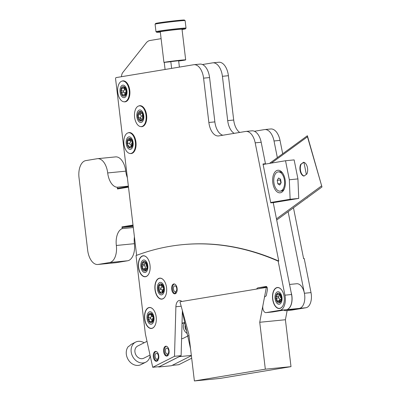 <?xml version="1.0" encoding="UTF-8"?>
<svg xmlns="http://www.w3.org/2000/svg" width="401" height="401" viewBox="0 0 401 401"><rect width="100%" height="100%" fill="white"/><g stroke="black" fill="none" stroke-linecap="round" stroke-linejoin="round"><path stroke-width="0.6" d="M158.636 366.704L158.701 367L171.438 365.742L191.377 355.687L172.174 365.371L178.786 364.715L191.683 358.213M291.993 310.048A4.962 2.752 -95.6 0 0 292.093 310.043A4.962 2.752 -95.6 0 0 292.194 310.028L305.948 307.747A12.406 6.882 -95.6 0 0 311.011 292.605L304.219 258.55L303.602 258.615L293.467 207.793M283.958 310.088A4.962 2.752 -95.6 0 0 285.482 310.695A4.962 2.752 -95.6 0 0 285.582 310.685L299.331 308.404A12.406 6.882 -95.6 0 0 304.394 293.256L288.129 211.693M282.69 153.763L280.023 140.39A14.887 8.261 -95.6 0 0 270.725 128.972L264.725 129.563A14.887 8.261 -95.6 0 0 264.424 129.603L254.414 131.267M277.352 157.663L274.023 140.982A14.887 8.261 -95.6 0 0 264.725 129.563M234.199 133.353A14.887 8.261 84.4 0 1 227.698 120.626L222.415 76.3A14.887 8.261 -95.6 0 0 212.791 62.837A14.887 8.261 -95.6 0 0 212.49 62.877L202.475 64.536M239.693 132.44A14.887 8.261 84.4 0 1 233.698 120.034L228.41 75.709A14.887 8.261 -95.6 0 0 218.786 62.245L212.791 62.837M303.527 258.254A570.518 316.549 84.4 0 1 304.219 258.55M166.931 356.068A4.962 2.752 -95.6 0 0 169.077 350.78A4.962 2.752 -95.6 0 0 165.859 346.203A4.962 2.752 -95.6 0 0 165.758 346.213A4.962 2.752 -95.6 0 0 163.613 351.502A4.962 2.752 -95.6 0 0 166.831 356.078A4.962 2.752 -95.6 0 0 166.931 356.068M279.662 308.474A10.546 5.85 -95.6 0 0 284.214 297.241A10.546 5.85 -95.6 0 0 277.377 287.512A10.546 5.85 -95.6 0 0 277.166 287.542A10.546 5.85 -95.6 0 0 272.61 298.775A10.546 5.85 -95.6 0 0 279.447 308.504A10.546 5.85 -95.6 0 0 279.662 308.474M162.024 299.101A10.546 5.85 -95.6 0 0 166.58 287.868A10.546 5.85 -95.6 0 0 159.743 278.139A10.546 5.85 -95.6 0 0 159.528 278.169A10.546 5.85 -95.6 0 0 154.971 289.402A10.546 5.85 -95.6 0 0 161.814 299.131A10.546 5.85 -95.6 0 0 162.024 299.101M145.488 276.73A10.546 5.85 -95.6 0 0 150.039 265.497A10.546 5.85 -95.6 0 0 143.202 255.768A10.546 5.85 -95.6 0 0 142.992 255.798A10.546 5.85 -95.6 0 0 138.435 267.031A10.546 5.85 -95.6 0 0 145.272 276.76A10.546 5.85 -95.6 0 0 145.488 276.73M151.653 328.444A10.546 5.85 -95.6 0 0 156.21 317.211A10.546 5.85 -95.6 0 0 149.367 307.487A10.546 5.85 -95.6 0 0 149.157 307.512A10.546 5.85 -95.6 0 0 144.601 318.745A10.546 5.85 -95.6 0 0 151.438 328.474A10.546 5.85 -95.6 0 0 151.653 328.444M156.626 361.266A4.962 2.752 -95.6 0 0 158.766 355.978A4.962 2.752 -95.6 0 0 155.548 351.401A4.962 2.752 -95.6 0 0 155.448 351.411A4.962 2.752 -95.6 0 0 153.307 356.7A4.962 2.752 -95.6 0 0 156.525 361.276A4.962 2.752 -95.6 0 0 156.626 361.266M174.986 293.813A4.962 2.752 -95.6 0 0 177.132 288.525A4.962 2.752 -95.6 0 0 173.914 283.948A4.962 2.752 -95.6 0 0 173.813 283.963A4.962 2.752 -95.6 0 0 171.668 289.246A4.962 2.752 -95.6 0 0 174.886 293.823A4.962 2.752 -95.6 0 0 174.986 293.813M278.154 261.121L278.765 261.061A570.518 316.549 -95.6 0 0 182.635 244.655L182.019 244.715A570.518 316.549 -95.6 0 0 170.515 246.234A570.518 316.549 -95.6 0 0 136.024 255.562L145.368 333.883L152.721 367.291L174.505 356.304L175.894 306.74A7.599 4.216 84.4 0 1 179.402 300.464A7.599 4.216 84.4 0 1 181.818 301.467L256.189 289.136A2.481 1.378 -95.6 0 0 256.685 288.86L257.417 288.118A2.481 1.378 84.4 0 1 257.918 287.843L266.344 286.449A2.481 1.378 84.4 0 1 267.402 289.838L266.429 294.956A2.476 1.373 84.4 0 1 265.402 296.384A2.481 1.378 -95.6 0 0 264.369 297.813L262.891 305.602A4.962 2.752 -95.6 0 0 266.028 312.615A4.962 2.752 -95.6 0 0 266.129 312.6L279.883 310.319A12.406 6.882 -95.6 0 0 284.941 295.176L278.154 261.121A570.518 316.549 -95.6 0 0 182.019 244.715M272.545 311.968A4.962 2.752 -95.6 0 0 272.645 311.963A4.962 2.752 -95.6 0 0 272.745 311.948L286.494 309.667A12.406 6.882 -95.6 0 0 291.557 294.524L273.231 202.625L270.765 202.866L263.006 163.974L265.472 163.728L261.186 142.25A14.887 8.261 -95.6 0 0 251.888 130.831L245.893 131.423A14.887 8.261 -95.6 0 0 245.592 131.463L218.786 135.909A14.887 8.261 84.4 0 1 218.485 135.949A14.887 8.261 84.4 0 1 208.861 122.485L203.578 78.155A14.887 8.261 -95.6 0 0 193.954 64.696A14.887 8.261 -95.6 0 0 193.653 64.736L116.12 77.594A1.243 0.687 -95.6 0 0 115.588 78.937L136.621 255.342M257.918 287.843L266.77 286.82M174.505 356.304L181.117 355.652L182.38 310.62M152.721 367.291L159.337 366.634L181.117 355.652M278.765 261.061L255.191 142.841A14.887 8.261 -95.6 0 0 245.893 131.423M222.866 135.232A14.887 8.261 84.4 0 1 214.861 121.894L209.578 77.563A14.887 8.261 -95.6 0 0 199.954 64.105L193.954 64.696M265.472 163.728L263.041 164.129M149.889 307.477A10.546 5.85 -95.6 0 0 149.518 307.597M151.563 328.339A10.546 5.85 -95.6 0 0 151.949 328.384M143.718 255.758A10.546 5.85 -95.6 0 0 143.352 255.878M145.398 276.62A10.546 5.85 -95.6 0 0 145.784 276.665M160.26 278.129A10.546 5.85 -95.6 0 0 159.889 278.249M161.934 298.991A10.546 5.85 -95.6 0 0 162.32 299.036M277.893 287.502A10.546 5.85 -95.6 0 0 277.527 287.622M279.572 308.364A10.546 5.85 -95.6 0 0 279.958 308.409M263.597 287.908L264.033 287.467A2.481 1.378 84.4 0 1 264.535 287.191M140.826 126.616A10.546 5.85 -95.6 0 0 142.084 126.651A10.546 5.85 -95.6 0 0 146.616 115.227A10.546 5.85 -95.6 0 0 139.588 105.719A10.546 5.85 -95.6 0 0 138.791 105.959M123.994 101.784A10.546 5.85 -95.6 0 0 125.252 101.819A10.546 5.85 -95.6 0 0 129.784 90.395A10.546 5.85 -95.6 0 0 122.756 80.887A10.546 5.85 -95.6 0 0 121.954 81.122M130.16 153.498A10.546 5.85 -95.6 0 0 131.418 153.533A10.546 5.85 -95.6 0 0 135.954 142.109A10.546 5.85 -95.6 0 0 128.921 132.601A10.546 5.85 -95.6 0 0 128.125 132.841M140.009 105.679A10.546 5.85 -95.6 0 0 139.999 105.679A10.546 5.85 -95.6 0 0 139.332 105.864M141.383 126.606A10.546 5.85 -95.6 0 0 142.079 126.656M289.547 284.444L296.645 283.743A12.406 6.882 -95.6 0 1 304.6 294.459A12.406 6.882 -95.6 0 1 300.123 308.184A12.406 6.882 -95.6 0 1 299.081 308.434L286.369 309.687A12.406 6.882 -95.6 0 0 287.387 309.442A12.406 6.882 -95.6 0 0 291.161 292.529M187.733 336.053L190.58 348.965M182.034 323.046L183.603 322.89M158.701 367L179.252 356.634L191.352 355.441M181.593 338.725A6.822 5.549 63.2 0 0 183.778 338.048M164.24 62.386L165.082 69.473M121.503 76.701A6.301 3.499 -95.6 0 1 122.761 72.546L146.129 42.982A15.754 8.742 -95.6 0 1 149.944 40.511L161.107 38.656M171.618 68.391L170.831 61.639L178.64 60.721L179.402 67.097M182.059 29.514A14.496 0.441 173.2 0 0 183.077 29.353A14.496 0.441 173.2 0 0 185.462 28.832A14.496 0.441 173.2 0 0 175.407 29.594A14.496 0.441 173.2 0 0 159.072 31.719A14.496 0.441 173.2 0 0 156.686 32.265A14.496 0.441 173.2 0 0 160.325 32.11M156.686 32.265L155.989 31.714A15.128 0.461 -6.8 0 1 155.979 31.704A15.128 0.461 -6.8 0 1 158.475 31.148A15.128 0.461 -6.8 0 1 175.302 28.952A15.128 0.461 -6.8 0 1 186.019 28.12A15.128 0.461 -6.8 0 1 186.014 28.135L185.462 28.832M155.092 24.18L155.638 23.484A14.496 0.441 -6.8 0 1 158.029 22.962A14.496 0.441 -6.8 0 1 173.944 20.882A14.496 0.441 -6.8 0 1 184.415 20.05L185.117 20.601A15.128 0.461 173.2 0 0 185.117 20.601A15.128 0.461 173.2 0 0 174.189 21.474A15.128 0.461 173.2 0 0 157.578 23.639A15.128 0.461 173.2 0 0 155.092 24.18A15.128 0.461 173.2 0 0 155.082 24.195L155.979 31.704M178.671 60.962L180.681 60.762A11.027 0.336 173.2 0 0 183.858 60.285A11.027 0.336 173.2 0 0 185.678 59.879A11.027 0.336 173.2 0 0 177.869 60.491A11.027 0.336 173.2 0 0 165.598 62.09A11.027 0.336 173.2 0 0 163.939 62.416L170.826 61.734M185.678 59.879L182.024 29.228A11.027 0.336 173.2 0 0 174.209 29.839A11.027 0.336 173.2 0 0 161.944 31.438A11.027 0.336 173.2 0 0 160.285 31.764L163.939 62.416M131.759 141.307L131.734 141.307A0.747 0.411 84.4 0 1 131.749 141.307A0.747 0.411 84.4 0 1 132.064 141.503L132.37 141.473L132.541 142.235L132.23 142.265A0.747 0.411 84.4 0 1 132.044 142.716A1.985 1.103 84.4 0 0 131.538 143.994A1.985 1.103 84.4 0 0 131.804 145.628A0.747 0.411 84.4 0 1 131.909 146.215A4.802 2.667 -95.6 0 0 132.23 142.265M132.37 141.473A4.802 2.667 -95.6 0 0 130.561 138.586L130.255 138.616A0.747 0.411 84.4 0 1 130.4 139.177A1.985 1.103 84.4 0 0 131.708 141.312A1.985 1.103 84.4 0 0 131.734 141.307M130.31 138.731L129.588 138.801A0.747 0.411 84.4 0 1 129.814 138.41L130.119 138.38A4.802 2.667 -95.6 0 0 129.493 138.31A4.802 2.667 -95.6 0 0 129.343 138.335M131.338 146.821C131.588 145.433 131.142 144.721 130.004 144.691L129.698 143.282L130.495 141.979L129.934 140.37L127.508 140.611A0.747 0.411 84.4 0 1 127.408 140.024L127.989 139.438M133.152 144.741A6.291 3.489 -95.6 0 0 130.15 137.067A6.291 3.489 -95.6 0 0 126.165 141.498A6.291 3.489 -95.6 0 0 129.162 149.172A6.291 3.489 -95.6 0 0 133.152 144.741M131.909 146.215L132.215 146.185A4.802 2.667 -95.6 0 0 132.631 144.33A4.802 2.667 -95.6 0 0 132.541 142.235M130.681 153.488A10.421 5.784 -95.6 0 0 135.443 145.809A10.421 5.784 -95.6 0 0 128.636 132.746A10.421 5.784 -95.6 0 0 123.869 140.43A10.421 5.784 -95.6 0 0 130.681 153.488L131.708 153.388A10.421 5.784 -95.6 0 0 132.22 153.297M127.408 140.024A4.802 2.667 -95.6 0 0 126.992 141.879A4.802 2.667 -95.6 0 0 127.087 143.974A0.747 0.411 84.4 0 1 127.272 143.523A1.985 1.103 84.4 0 0 127.779 142.245A1.985 1.103 84.4 0 0 127.508 140.611M129.698 139.829L129.934 140.37M131.633 146.771A0.747 0.411 84.4 0 1 131.568 146.791A0.747 0.411 84.4 0 1 131.297 146.661A1.985 1.103 84.4 0 0 130.586 146.315A1.985 1.103 84.4 0 0 129.729 147.438A0.747 0.411 84.4 0 1 129.503 147.829A4.802 2.667 -95.6 0 0 130.13 147.899A4.802 2.667 -95.6 0 0 131.633 146.771L132.215 146.185M129.062 147.623A0.747 0.411 84.4 0 1 128.911 147.062A1.985 1.103 84.4 0 0 127.608 144.926A1.985 1.103 84.4 0 0 127.578 144.931A0.747 0.411 84.4 0 1 127.568 144.931A0.747 0.411 84.4 0 1 127.252 144.736A4.802 2.667 -95.6 0 0 129.062 147.623L129.809 147.799M129.814 138.41A4.802 2.667 -95.6 0 0 129.187 138.34A4.802 2.667 -95.6 0 0 127.683 139.468A0.747 0.411 84.4 0 1 127.749 139.448A0.747 0.411 84.4 0 1 128.014 139.578A1.985 1.103 84.4 0 0 128.726 139.924A1.985 1.103 84.4 0 0 129.588 138.801M132.064 141.503A4.802 2.667 -95.6 0 0 130.255 138.616M130.28 147.874A4.802 2.667 -95.6 0 0 130.435 147.869A4.802 2.667 -95.6 0 0 131.944 146.741M127.252 144.736L127.558 144.706L127.393 143.939L127.087 143.974M130.18 132.636A10.421 5.784 -95.6 0 0 129.663 132.646L128.636 132.746M125.458 95.072A4.802 2.667 -95.6 0 0 126.16 91.363A0.747 0.411 84.4 0 1 125.929 91.739A1.985 1.103 84.4 0 0 125.413 94.476A0.747 0.411 84.4 0 1 125.458 95.072L125.127 95.528A0.747 0.411 84.4 0 1 124.801 95.318A1.985 1.103 84.4 0 0 123.929 94.756A1.985 1.103 84.4 0 0 123.889 94.761A1.985 1.103 84.4 0 0 123.147 95.593A0.747 0.411 84.4 0 1 122.881 95.899A4.802 2.667 -95.6 0 0 123.964 96.18A4.802 2.667 -95.6 0 0 125.127 95.528M125.764 95.042A4.802 2.667 -95.6 0 0 126.47 91.333L126.16 91.363M126.375 90.546A4.802 2.667 -95.6 0 0 124.831 87.207L124.526 87.238A0.747 0.411 84.4 0 1 124.616 87.824A1.985 1.103 84.4 0 0 125.759 90.285A0.747 0.411 84.4 0 1 126.069 90.576L126.375 90.546L126.47 91.333M124.781 87.122L123.834 87.212A0.747 0.411 84.4 0 1 124.099 86.907L124.435 86.872M123.232 86.606A4.802 2.667 -95.6 0 1 123.328 86.591A4.802 2.667 -95.6 0 1 124.41 86.877L124.831 87.207M124.235 97.644A6.291 3.489 -95.6 0 0 126.937 90.832A6.291 3.489 -95.6 0 0 122.746 85.162A6.291 3.489 -95.6 0 0 120.044 91.974A6.291 3.489 -95.6 0 0 124.235 97.644M124.115 96.16A4.802 2.667 -95.6 0 0 124.27 96.15A4.802 2.667 -95.6 0 0 124.365 96.14A4.802 2.667 -95.6 0 0 125.438 95.498M124.516 101.774A10.421 5.784 -95.6 0 0 124.726 101.749A10.421 5.784 -95.6 0 0 129.227 90.646A10.421 5.784 -95.6 0 0 122.465 81.032A10.421 5.784 -95.6 0 0 122.255 81.062A10.421 5.784 -95.6 0 0 117.754 92.16A10.421 5.784 -95.6 0 0 124.516 101.774L125.543 101.674A10.421 5.784 -95.6 0 0 125.754 101.643A10.421 5.784 -95.6 0 0 126.054 101.578M124.099 86.907A4.802 2.667 -95.6 0 0 123.017 86.626A4.802 2.667 -95.6 0 0 122.922 86.636A4.802 2.667 -95.6 0 0 121.854 87.278A0.747 0.411 84.4 0 1 122.18 87.488A1.985 1.103 84.4 0 0 123.052 88.05A1.985 1.103 84.4 0 0 123.092 88.045A1.985 1.103 84.4 0 0 123.834 87.212M122.455 95.568A0.747 0.411 84.4 0 1 122.365 94.982A1.985 1.103 84.4 0 0 121.227 92.521A0.747 0.411 84.4 0 1 120.912 92.23A4.802 2.667 -95.6 0 0 122.455 95.568L123.187 95.869M124.786 94.741C125.167 93.358 124.786 92.541 123.648 92.28L121.227 92.521M123.648 92.28L123.478 90.826C124.516 90.265 124.686 89.353 123.994 88.09L121.568 88.33A1.985 1.103 84.4 0 1 121.052 91.067A0.747 0.411 84.4 0 0 120.821 91.443L121.127 91.413L121.222 92.2L120.912 92.23M121.568 88.33A0.747 0.411 84.4 0 1 121.523 87.734A4.802 2.667 -95.6 0 0 120.821 91.443M121.523 87.734L122.16 87.248M126.069 90.576A4.802 2.667 -95.6 0 0 124.526 87.238M124.014 80.922A10.421 5.784 -95.6 0 0 123.493 80.932L122.465 81.032M142.896 118.19A4.802 2.667 -95.6 0 0 142.571 114.105A0.747 0.411 84.4 0 1 142.47 114.646A1.985 1.103 84.4 0 0 142.711 117.658A0.747 0.411 84.4 0 1 142.896 118.19L143.207 118.16L142.731 118.881A0.747 0.411 84.4 0 1 142.561 118.977A0.747 0.411 84.4 0 1 142.405 118.937A1.985 1.103 84.4 0 0 141.989 118.841A1.985 1.103 84.4 0 0 141.493 119.122A1.985 1.103 84.4 0 0 141.067 120.495A0.747 0.411 84.4 0 1 140.921 120.997A4.802 2.667 -95.6 0 0 142.731 118.881M143.207 118.16A4.802 2.667 -95.6 0 0 142.881 114.074L142.571 114.105M142.21 113.373L141.964 113.398A0.747 0.411 84.4 0 1 142.084 113.353A0.747 0.411 84.4 0 1 142.3 113.428L142.881 114.074M142.606 113.398A4.802 2.667 -95.6 0 0 140.47 111.428L140.165 111.458A0.747 0.411 84.4 0 1 140.39 111.944A1.985 1.103 84.4 0 0 141.638 113.523A1.985 1.103 84.4 0 0 141.964 113.398M140.034 111.443L139.723 111.478A4.802 2.667 -95.6 0 0 138.661 112.14A4.802 2.667 -95.6 0 0 137.914 113.588A0.747 0.411 84.4 0 1 138.089 113.498A0.747 0.411 84.4 0 1 138.245 113.533A1.985 1.103 84.4 0 0 138.661 113.633A1.985 1.103 84.4 0 0 139.152 113.353A1.985 1.103 84.4 0 0 139.578 111.974A0.747 0.411 84.4 0 1 139.723 111.478M142.5 121.598A6.291 3.489 -95.6 0 0 143.097 112.992A6.291 3.489 -95.6 0 0 138.144 110.871A6.291 3.489 -95.6 0 0 137.548 119.483A6.291 3.489 -95.6 0 0 142.5 121.598M140.921 120.997L141.232 120.967A4.802 2.667 -95.6 0 0 142.295 120.3A4.802 2.667 -95.6 0 0 143.037 118.851M141.347 126.606A10.421 5.784 -95.6 0 0 143.929 125.122A10.421 5.784 -95.6 0 0 145.658 113.172A10.421 5.784 -95.6 0 0 139.302 105.864A10.421 5.784 -95.6 0 0 136.716 107.348A10.421 5.784 -95.6 0 0 134.987 119.297A10.421 5.784 -95.6 0 0 141.347 126.606L142.375 126.505A10.421 5.784 -95.6 0 0 142.886 126.415M140.48 121.012A0.747 0.411 84.4 0 1 140.255 120.526A1.985 1.103 84.4 0 0 139.007 118.947A1.985 1.103 84.4 0 0 138.681 119.072A0.747 0.411 84.4 0 1 138.561 119.122A0.747 0.411 84.4 0 1 138.35 119.042A4.802 2.667 -95.6 0 0 140.48 121.012L140.791 120.982M142.195 118.821L139.007 118.947M138.074 118.365A0.747 0.411 84.4 0 1 138.175 117.824A1.985 1.103 84.4 0 0 137.939 114.811A0.747 0.411 84.4 0 1 137.749 114.28A4.802 2.667 -95.6 0 0 138.074 118.365L138.656 119.012L138.35 119.042M140.601 118.791L140.601 117.588C141.408 116.531 141.327 115.528 140.36 114.576L137.939 114.811M142.3 113.428A4.802 2.667 -95.6 0 0 140.165 111.458M140.099 113.493L140.36 114.576M137.749 114.28L138.059 114.25L138.225 113.558L137.914 113.588M140.846 105.754A10.421 5.784 -95.6 0 0 140.325 105.764L139.302 105.864M280.043 302.239A4.802 2.667 -95.6 0 0 281.196 298.981A0.747 0.411 84.4 0 1 280.921 299.251A1.985 1.103 84.4 0 0 280.068 301.652A0.747 0.411 84.4 0 1 280.043 302.239L279.657 302.544A0.747 0.411 84.4 0 1 279.357 302.224A1.985 1.103 84.4 0 0 278.51 301.346A1.985 1.103 84.4 0 0 278.309 301.331A1.985 1.103 84.4 0 0 277.662 301.848A0.747 0.411 84.4 0 1 277.417 302.043A0.747 0.411 84.4 0 1 277.357 302.038A4.802 2.667 -95.6 0 0 278.986 302.775A4.802 2.667 -95.6 0 0 279.657 302.544M281.201 298.199A4.802 2.667 -95.6 0 0 280.058 294.434A0.747 0.411 84.4 0 1 280.078 295.031A1.985 1.103 84.4 0 0 280.921 297.803A0.747 0.411 84.4 0 1 281.201 298.199L281.507 298.169L281.507 298.951A4.802 2.667 -95.6 0 1 280.349 302.209L279.963 302.514A4.802 2.667 -95.6 0 1 279.296 302.745L278.986 302.775M281.507 298.169A4.802 2.667 -95.6 0 0 280.364 294.404L280.058 294.434M280.179 294.068L279.372 294.149A0.747 0.411 84.4 0 1 279.612 293.953A0.747 0.411 84.4 0 1 279.672 293.958L280.364 294.404M279.978 293.928A4.802 2.667 -95.6 0 0 278.83 293.216A4.802 2.667 -95.6 0 0 278.199 293.211M278.505 304.219A6.291 3.489 -95.6 0 0 282.043 298.775A6.291 3.489 -95.6 0 0 278.525 291.778A6.291 3.489 -95.6 0 0 274.986 297.221A6.291 3.489 -95.6 0 0 278.505 304.219M279.372 294.149A1.985 1.103 84.4 0 1 278.72 294.665A1.985 1.103 84.4 0 1 278.52 294.65A1.985 1.103 84.4 0 1 277.672 293.773A0.747 0.411 84.4 0 0 277.372 293.447A4.802 2.667 -95.6 0 1 279.672 293.958L279.973 293.918M279.256 301.241L279.377 300.73C279.918 299.412 279.637 298.489 278.535 297.953L276.109 298.194A1.985 1.103 84.4 0 1 276.951 300.966A0.747 0.411 84.4 0 0 276.976 301.562L277.667 302.008M275.833 297.016A0.747 0.411 84.4 0 1 276.109 296.745A1.985 1.103 84.4 0 0 276.961 294.339A0.747 0.411 84.4 0 1 276.986 293.758A4.802 2.667 -95.6 0 0 275.833 297.016L276.139 296.986L276.139 297.768L275.828 297.798A4.802 2.667 -95.6 0 0 276.976 301.562M278.535 297.953L278.535 296.504L279.577 294.58M281.507 298.951L281.196 298.981M276.109 298.194A0.747 0.411 84.4 0 1 275.828 297.798M276.986 293.758L277.682 293.417M281.557 289.848A10.421 5.784 -95.6 0 0 278.535 287.692A10.421 5.784 -95.6 0 0 272.67 296.71A10.421 5.784 -95.6 0 0 278.495 308.304A10.421 5.784 -95.6 0 0 283.091 305.397M162.846 292.294A4.802 2.667 -95.6 0 0 163.548 288.585A0.747 0.411 84.4 0 1 163.317 288.961A1.985 1.103 84.4 0 0 162.801 291.697A0.747 0.411 84.4 0 1 162.846 292.294L162.515 292.75A0.747 0.411 84.4 0 1 162.189 292.54A1.985 1.103 84.4 0 0 161.317 291.978A1.985 1.103 84.4 0 0 161.277 291.983A1.985 1.103 84.4 0 0 160.535 292.815A0.747 0.411 84.4 0 1 160.27 293.121A4.802 2.667 -95.6 0 0 162.515 292.75M163.157 292.264A4.802 2.667 -95.6 0 0 163.859 288.555L163.548 288.585M163.458 287.798A4.802 2.667 -95.6 0 0 161.914 284.459A0.747 0.411 84.4 0 1 162.004 285.046A1.985 1.103 84.4 0 0 163.147 287.507A0.747 0.411 84.4 0 1 163.458 287.798L163.763 287.768L163.859 288.555M163.763 287.768A4.802 2.667 -95.6 0 0 162.22 284.429L161.914 284.459M162.169 284.344L161.222 284.434A0.747 0.411 84.4 0 1 161.488 284.129L161.824 284.093M160.56 283.838A4.802 2.667 -95.6 0 1 160.621 283.828A4.802 2.667 -95.6 0 1 161.798 284.098L162.22 284.429M161.623 294.865A6.291 3.489 -95.6 0 0 164.325 288.053A6.291 3.489 -95.6 0 0 160.134 282.384A6.291 3.489 -95.6 0 0 157.433 289.196A6.291 3.489 -95.6 0 0 161.623 294.865M161.503 293.382A4.802 2.667 -95.6 0 0 161.753 293.362A4.802 2.667 -95.6 0 0 162.826 292.72M161.222 284.434A1.985 1.103 84.4 0 1 160.48 285.266A1.985 1.103 84.4 0 1 160.44 285.271A1.985 1.103 84.4 0 1 159.568 284.71A0.747 0.411 84.4 0 0 159.242 284.499A4.802 2.667 -95.6 0 1 161.488 284.129M159.844 292.79A0.747 0.411 84.4 0 1 159.753 292.204A1.985 1.103 84.4 0 0 158.616 289.743A0.747 0.411 84.4 0 1 158.305 289.452A4.802 2.667 -95.6 0 0 159.844 292.79L160.575 293.091M162.174 291.963C162.555 290.58 162.174 289.763 161.037 289.502L158.616 289.743M161.037 289.502L160.866 288.048C161.904 287.487 162.074 286.575 161.382 285.312L158.961 285.552A1.985 1.103 84.4 0 1 158.44 288.289A0.747 0.411 84.4 0 0 158.21 288.665L158.515 288.635L158.611 289.422L158.305 289.452M158.961 285.552A0.747 0.411 84.4 0 1 158.911 284.956A4.802 2.667 -95.6 0 0 158.21 288.665M158.911 284.956L159.548 284.469M163.924 280.474A10.421 5.784 -95.6 0 0 159.648 278.279A10.421 5.784 -95.6 0 0 155.167 289.572A10.421 5.784 -95.6 0 0 162.114 298.966A10.421 5.784 -95.6 0 0 165.458 296.023M146.816 267.963L146.55 267.988A1.985 1.103 84.4 0 0 145.658 270.159A0.747 0.411 84.4 0 1 145.598 270.725L145.187 270.946A0.747 0.411 84.4 0 1 144.906 270.565A1.985 1.103 84.4 0 0 144.109 269.527A1.985 1.103 84.4 0 0 143.779 269.472A1.985 1.103 84.4 0 0 143.222 269.838A0.747 0.411 84.4 0 1 143.012 269.978A0.747 0.411 84.4 0 1 142.906 269.963A4.802 2.667 -95.6 0 0 144.811 271.031A4.802 2.667 -95.6 0 0 145.187 270.946M147.032 267.016A4.802 2.667 -95.6 0 0 146.129 263.091A0.747 0.411 84.4 0 1 146.114 263.678A1.985 1.103 84.4 0 0 146.781 266.57A0.747 0.411 84.4 0 1 147.032 267.016L147.337 266.986L147.287 267.753A4.802 2.667 -95.6 0 1 145.904 270.695L145.493 270.916A4.802 2.667 -95.6 0 1 145.122 271.001L144.811 271.031M147.337 266.986A4.802 2.667 -95.6 0 0 146.44 263.061L146.129 263.091M146.195 262.595L145.458 262.665A0.747 0.411 84.4 0 1 145.668 262.53A0.747 0.411 84.4 0 1 145.779 262.54L146.44 263.061M146.084 262.51A4.802 2.667 -95.6 0 0 144.977 261.577A4.802 2.667 -95.6 0 0 144.175 261.442A4.802 2.667 -95.6 0 0 144.024 261.467M143.914 272.339A6.291 3.489 -95.6 0 0 147.844 267.758A6.291 3.489 -95.6 0 0 144.766 260.169A6.291 3.489 -95.6 0 0 140.841 264.745A6.291 3.489 -95.6 0 0 143.914 272.339M145.779 262.54A4.802 2.667 -95.6 0 0 144.666 261.607A4.802 2.667 -95.6 0 0 143.869 261.472A4.802 2.667 -95.6 0 0 143.493 261.562A0.747 0.411 84.4 0 1 143.774 261.943A1.985 1.103 84.4 0 0 144.571 262.981A1.985 1.103 84.4 0 0 144.901 263.036A1.985 1.103 84.4 0 0 145.458 262.665M142.55 269.417A0.747 0.411 84.4 0 1 142.566 268.83A1.985 1.103 84.4 0 0 141.904 265.933A0.747 0.411 84.4 0 1 141.648 265.492A4.802 2.667 -95.6 0 0 142.55 269.417L143.212 269.933M144.866 269.367L144.992 268.59C145.618 267.337 145.398 266.374 144.325 265.693L141.904 265.933M141.703 264.725A0.747 0.411 84.4 0 1 141.954 264.52A0.747 0.411 84.4 0 1 141.999 264.52A1.985 1.103 84.4 0 0 142.129 264.52A1.985 1.103 84.4 0 0 143.022 262.349A0.747 0.411 84.4 0 1 143.087 261.778A4.802 2.667 -95.6 0 0 141.703 264.725L142.009 264.695L141.959 265.462L141.648 265.492M144.425 264.279L145.658 262.961M144.225 264.309L144.325 265.693M146.55 267.988A1.985 1.103 84.4 0 1 146.681 267.988A0.747 0.411 84.4 0 0 146.726 267.988A0.747 0.411 84.4 0 0 146.977 267.783A4.802 2.667 -95.6 0 1 145.598 270.725M147.287 267.753L146.977 267.783M143.087 261.778L143.393 261.748M147.383 258.104A10.421 5.784 -95.6 0 0 145.047 256.169A10.421 5.784 -95.6 0 0 138.54 263.758A10.421 5.784 -95.6 0 0 143.633 276.334A10.421 5.784 -95.6 0 0 148.916 273.652M182.355 311.667L187.688 335.893L188.991 335.677M187.688 335.893L189.001 335.762M128.37 186.129L117.252 187.227A15.754 8.742 84.4 0 1 107.694 172.941A15.754 8.742 -95.6 0 0 97.508 158.681A15.754 8.742 -95.6 0 0 97.187 158.721L85.789 160.611A15.754 8.742 -95.6 0 0 79.017 177.683L87.669 250.244A15.754 8.742 -95.6 0 0 97.854 264.49A15.754 8.742 -95.6 0 0 98.17 264.449L109.573 262.555A15.754 8.742 -95.6 0 0 116.34 245.472A15.754 8.742 84.4 0 1 122.19 228.63L133.307 227.532M97.854 264.49L115.904 262.71A15.754 8.742 -95.6 0 0 116.225 262.665L127.623 260.775A15.754 8.742 -95.6 0 0 134.395 243.688A15.754 8.742 84.4 0 1 134.42 236.881M127.363 177.693A15.754 8.742 84.4 0 1 125.749 171.162A15.754 8.742 -95.6 0 0 115.563 156.896L97.508 158.681M117.252 187.227L117.463 188.976L117.909 188.3L128.42 186.555M128.49 187.147L117.463 188.976M133.092 225.713L122.581 227.457L121.984 226.881L122.19 228.63M121.984 226.881L133.012 225.051M133.172 226.41L122.581 227.457M306.815 198.049L307.838 197.302M306.875 198.004L307.361 197.959M306.334 174.39L303.938 162.355M282.795 173.347A9.679 5.368 -95.6 0 0 279.427 171.773L278.239 171.889A9.679 5.368 -95.6 0 0 275.201 174.164A9.679 5.368 -95.6 0 0 274.424 185.087A9.679 5.368 -95.6 0 0 280.139 191.147A9.679 5.368 -95.6 0 0 283.176 188.871A9.679 5.368 -95.6 0 0 283.948 177.949A9.679 5.368 -95.6 0 0 278.239 171.889M280.645 179.768A3.103 1.719 -95.6 0 0 280.61 181.768A3.103 1.719 -95.6 0 0 280.981 183.001M280.855 183.217L280.309 180.014L280.605 179.518M277.226 180.315L278.59 178.009L280.55 179.207L281.146 182.721L279.783 185.031L277.823 183.828L277.226 180.315L280.309 180.014M280.66 183.548L277.823 183.828M280.139 191.147L281.332 191.031A9.679 5.368 -95.6 0 0 284.324 188.826M280.339 192.796A11.343 6.296 -95.6 0 0 284.008 189.538A11.343 6.296 -95.6 0 0 282.344 172.711A11.343 6.296 -95.6 0 0 277.657 170.28A11.343 6.296 -95.6 0 0 272.78 182.57A11.343 6.296 -95.6 0 0 280.339 192.796M270.69 202.5L290.123 199.277L298.735 198.425L297.933 178.911L294.139 159.894L285.527 160.746L289.322 179.763L297.933 178.911M273.236 202.655L298.735 198.425M289.322 179.763L290.123 199.277M263.106 164.46L285.527 160.746M307.211 166.676A6.932 3.845 -95.6 0 0 303.547 162.28L300.69 164.365A6.932 3.845 -95.6 0 0 300.359 171.683A6.932 3.845 -95.6 0 0 304.028 176.074L306.885 173.989A6.932 3.845 -95.6 0 0 307.211 166.676M307.462 136.786L321.983 186.971L307.377 135.738L307.462 136.786L271.452 163.077M307.377 135.738L269.492 163.402M303.838 162.33L300.69 164.365M301.106 164.325A6.932 3.845 -95.6 0 0 300.71 171.397A6.932 3.845 -95.6 0 0 304.153 175.984M321.983 186.971L276.7 220.034M321.482 185.969L276.464 218.841M131.127 344.454A19.298 11.098 52.7 0 1 131.112 344.389L131.683 344.103M150.174 355.727A11.248 9.153 -116.8 0 1 146.926 361.466A11.248 9.153 -116.8 0 1 145.763 362.193L142.134 364.023A11.248 9.153 -116.8 0 1 141.809 364.178L140.596 364.79A11.248 9.153 -116.8 0 1 128.531 360.163A11.248 9.153 -116.8 0 1 128.365 346.484L129.578 345.873A11.248 9.153 -116.8 0 1 130.841 344.659A11.248 9.153 -116.8 0 1 131.999 343.933L135.633 342.103A11.248 9.153 -116.8 0 1 144.139 342.79M145.763 362.193A11.248 9.153 -116.8 0 1 132.931 357.005A11.248 9.153 -116.8 0 1 134.47 342.83A11.248 9.153 -116.8 0 1 135.633 342.103M150.029 355.065L143.764 358.223A6.807 5.539 -116.8 0 1 135.999 355.085A6.807 5.539 -116.8 0 1 136.931 346.509A6.807 5.539 -116.8 0 1 137.633 346.068L147.007 341.341M186.52 330.599A5.544 4.511 -116.8 0 1 185.277 324.95M187.147 333.437A6.807 5.539 -116.8 0 1 184.766 322.635M152.475 321.637A4.802 2.667 -95.6 0 0 153.177 317.928A0.747 0.411 84.4 0 1 152.946 318.304A1.985 1.103 84.4 0 0 152.425 321.041A0.747 0.411 84.4 0 1 152.475 321.637L152.144 322.093A0.747 0.411 84.4 0 1 151.819 321.883A1.985 1.103 84.4 0 0 150.946 321.321A1.985 1.103 84.4 0 0 150.906 321.326A1.985 1.103 84.4 0 0 150.159 322.158A0.747 0.411 84.4 0 1 149.899 322.464A4.802 2.667 -95.6 0 0 152.144 322.093M152.781 321.607A4.802 2.667 -95.6 0 0 153.488 317.898L153.177 317.928M153.082 317.141A4.802 2.667 -95.6 0 0 151.538 313.803A0.747 0.411 84.4 0 1 151.633 314.394A1.985 1.103 84.4 0 0 152.771 316.85A0.747 0.411 84.4 0 1 153.082 317.141L153.393 317.111L153.488 317.898M153.393 317.111A4.802 2.667 -95.6 0 0 151.849 313.772L151.538 313.803M151.799 313.687L150.851 313.782A0.747 0.411 84.4 0 1 151.117 313.472L151.453 313.437M150.245 313.171A4.802 2.667 -95.6 0 1 150.345 313.161A4.802 2.667 -95.6 0 1 151.423 313.442L151.849 313.772M151.252 324.214A6.291 3.489 -95.6 0 0 153.954 317.397A6.291 3.489 -95.6 0 0 149.763 311.727A6.291 3.489 -95.6 0 0 147.057 318.539A6.291 3.489 -95.6 0 0 151.252 324.214M151.132 322.725A4.802 2.667 -95.6 0 0 151.383 322.705A4.802 2.667 -95.6 0 0 152.455 322.063M151.117 313.472A4.802 2.667 -95.6 0 0 150.034 313.191A4.802 2.667 -95.6 0 0 149.939 313.201A4.802 2.667 -95.6 0 0 148.871 313.843A0.747 0.411 84.4 0 1 149.197 314.053A1.985 1.103 84.4 0 0 150.064 314.615A1.985 1.103 84.4 0 0 150.104 314.61A1.985 1.103 84.4 0 0 150.851 313.782M151.804 321.306C152.185 319.928 151.804 319.106 150.666 318.845L148.24 319.086A1.985 1.103 84.4 0 1 149.378 321.547A0.747 0.411 84.4 0 0 149.473 322.133L150.205 322.434M147.839 318.013A0.747 0.411 84.4 0 1 148.069 317.632A1.985 1.103 84.4 0 0 148.586 314.895A0.747 0.411 84.4 0 1 148.54 314.299A4.802 2.667 -95.6 0 0 147.839 318.013L148.144 317.978L148.24 318.77L147.929 318.8A4.802 2.667 -95.6 0 0 149.473 322.133M150.666 318.845L150.495 317.392C151.533 316.83 151.703 315.918 151.012 314.66L148.586 314.895M148.24 319.086A0.747 0.411 84.4 0 1 147.929 318.8M148.54 314.299L149.177 313.813M153.548 309.818A10.421 5.784 -95.6 0 0 149.272 307.627A10.421 5.784 -95.6 0 0 144.796 318.915A10.421 5.784 -95.6 0 0 151.738 328.314A10.421 5.784 -95.6 0 0 155.082 325.366M287.151 310.529L285.407 319.742L259.733 322.274L265.327 369.186L194.39 380.95L188.796 334.038L179.959 301.778L266.334 287.452L259.733 322.274M194.39 380.95L220.064 378.419L291.001 366.654L285.407 319.742M267.111 287.377L266.334 287.452M291.001 366.654L265.327 369.186M175.332 291.783A2.977 1.654 84.4 0 1 173.458 288.915A2.977 1.654 84.4 0 1 174.816 285.853A2.977 1.654 84.4 0 1 176.731 288.484A2.977 1.654 84.4 0 1 175.588 291.743L175.332 291.783L175.468 293.637A4.837 2.687 84.4 0 1 172.435 289.061A4.837 2.687 84.4 0 1 174.54 284.013M175.588 291.743L175.854 293.382M167.277 354.038A2.977 1.654 84.4 0 1 165.402 351.171A2.977 1.654 84.4 0 1 166.761 348.108A2.977 1.654 84.4 0 1 168.676 350.74A2.977 1.654 84.4 0 1 167.533 353.998L167.277 354.038L167.412 355.893A4.837 2.687 84.4 0 1 164.38 351.316A4.837 2.687 84.4 0 1 166.485 346.269M167.533 353.998L167.798 355.637M157.227 359.211L156.966 359.236L157.107 361.09A4.837 2.687 84.4 0 1 154.069 356.514A4.837 2.687 84.4 0 1 156.179 351.466M156.966 359.236A2.977 1.654 84.4 0 1 155.092 356.369A2.977 1.654 84.4 0 1 156.45 353.306A2.977 1.654 84.4 0 1 158.37 355.938A2.977 1.654 84.4 0 1 157.222 359.196L157.493 360.835M285.582 310.685L292.194 310.028M299.331 308.404L305.948 307.747M304.394 293.256L311.011 292.605M274.023 140.982L280.023 140.39M227.698 120.626L233.698 120.034M222.415 76.3L228.41 75.709M284.941 295.176L291.557 294.524M279.883 310.319L286.494 309.667M266.129 312.6L272.745 311.948M175.894 306.74L181.177 306.219M255.191 142.841L261.186 142.25M208.861 122.485L214.861 121.894M203.578 78.155L209.578 77.563M129.698 143.282L127.272 143.523M132.089 146.581L131.297 146.661M129.869 146.966L128.911 147.062M131.172 139.102L130.866 139.132M132.31 141.252L131.999 141.282L132.31 141.252M125.698 95.227L124.801 95.318M123.653 94.852L122.365 94.982M123.478 90.826L121.052 91.067M125.307 87.759L124.997 87.789M126.32 90.23L126.009 90.26M142.706 118.907L142.405 118.937M141.072 120.445L140.255 120.526M140.601 117.588L138.175 117.824M140.38 111.899L139.578 111.974M142.22 120.385L141.914 120.415M280.068 302.153L279.357 302.224M279.597 293.582L279.291 293.612M279.377 300.73L276.951 300.966M278.535 296.504L276.109 296.745M277.948 294.244L276.961 294.339M163.087 292.449L162.189 292.54M161.042 292.073L159.753 292.204M160.866 288.048L158.44 288.289M145.658 270.49L144.906 270.565M144.992 268.59L142.566 268.83M143.909 262.259L143.022 262.349M116.34 245.472L134.395 243.688M109.573 262.555L127.623 260.775M98.17 264.449L116.225 262.665M107.694 172.941L125.749 171.162M152.716 321.792L151.819 321.883M150.666 321.422L149.378 321.547M150.495 317.392L148.069 317.632M153.503 318.249L153.197 318.279M153.087 320.975L152.781 321.006M285.482 310.695L292.093 310.043M266.028 312.615L272.645 311.963M185.122 20.611L186.019 28.12M131.909 146.185L130.586 146.315M130.46 139.754L128.726 139.924M130.435 147.869L130.13 147.899M129.493 138.31L129.187 138.34M123.328 86.591L123.017 86.626M125.448 94.606L123.929 94.756M124.616 87.894L123.052 88.05M124.27 96.15L123.964 96.18M143.107 118.731L141.989 118.841M141.162 113.388L138.661 113.633M142.631 113.428L141.638 113.523M143.017 118.932L142.706 118.962M280.078 294.529L278.72 294.665M280.008 301.166L278.309 301.331M279.016 293.271L278.705 293.301M162.836 291.828L161.317 291.978M162.004 285.116L160.44 285.271M144.616 264.274L142.129 264.52M146.375 262.891L144.901 263.036M145.663 269.287L143.779 269.472M144.175 261.442L143.869 261.472M184.701 322.334L182.014 323.692M188.139 335.848L183.082 338.399M150.345 313.161L150.034 313.191M152.46 321.171L150.946 321.321M151.628 314.464L150.064 314.615"/></g></svg>
